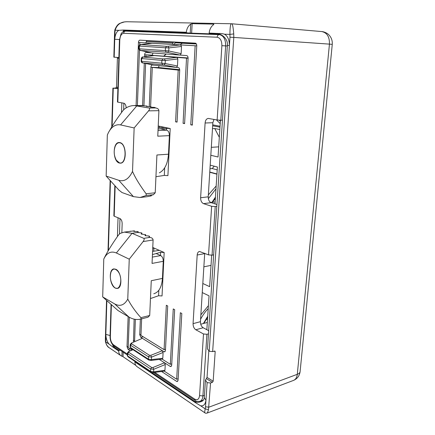 <?xml version="1.0" encoding="UTF-8"?>
<svg xmlns="http://www.w3.org/2000/svg" width="435" height="435" viewBox="0 0 435 435"><rect width="100%" height="100%" fill="white"/><g stroke="black" fill="none" stroke-linecap="round" stroke-linejoin="round"><path stroke-width="0.65" d="M111.382 304.864L110.359 336.978C110.457 340.502 111.485 343.101 113.453 344.786L127.319 354.057M154.746 372.398L194.662 399.096C197.387 400.494 199.023 399.33 199.567 395.605L203.498 333.971L195.821 329.768C194.005 328.49 193.086 326.451 193.069 323.651L197.185 255.019C197.376 252.98 198.132 251.794 199.442 251.463L208.539 254.867L212.057 255.166L215.216 206.571L216.826 206.359M208.539 254.867L211.638 206.293L203.515 203.645C201.595 202.715 200.633 200.752 200.622 197.746L205.102 122.991C205.412 120.201 206.484 118.684 208.311 118.434L217.141 119.984L220.822 120.229L225.651 45.892C225.662 39.395 223.628 35.648 219.555 34.653L125.584 31.113L219.207 34.631M217.141 119.984L221.877 45.675C221.85 40.694 220.268 37.878 217.141 37.225L123.703 33.294C121.452 33.642 120.147 35.877 119.788 39.993L117.814 102.138L123.844 103.22C125.264 103.715 126.036 105.275 126.15 107.902M115.155 185.962L114.193 216.206L119.962 218.566C121.37 219.398 122.104 221.094 122.159 223.655L121.849 232.681M149.259 106.624L150.901 67.273C151.037 65.864 151.516 65.114 152.337 65.016L178.323 67.588C179.231 67.827 179.693 68.719 179.709 70.252L177.067 122.126L175.588 121.838L178.198 70.095L152.272 67.414L150.613 106.722M153.952 65.168L142.62 62.863M144.545 56.816L144.627 54.75C144.763 53.326 145.236 52.57 146.057 52.477L186.658 55.582C187.599 55.81 188.072 56.708 188.083 58.268L184.598 123.605L183.075 123.306L186.523 58.143L154.262 55.571M142.718 57.072L154.463 55.549L145.97 54.859L145.894 56.642M145.622 63.472L143.925 105.83M142.615 105.477L144.29 63.205M151.668 52.891L140.309 50.406M136.084 105.547L138.46 42.451C138.591 41.026 139.059 40.259 139.863 40.161L195.32 43.147C196.272 43.375 196.756 44.278 196.761 45.854L192.33 125.122L190.769 124.818L195.146 45.762L152.043 43.272M140.494 44.598L152.201 43.255L139.771 42.527L139.684 44.827M139.488 50.079L137.378 105.531M181.509 46.507L180.672 44.914L167.964 46.268L168.9 47.866L181.509 46.507L181.145 53.63L168.753 50.971L165.338 50.645L166.317 52.227L140.456 50.438M140.684 44.571L166.594 46.317L165.469 47.796L168.9 47.866L168.753 50.971L167.676 52.434L180.155 55.087L181.145 53.63M177.823 58.959L176.996 57.371L164.365 58.866L165.284 60.46L177.823 58.959L177.469 65.989L165.142 63.526L165.284 60.46L161.885 60.383L161.76 63.195L165.142 63.526L164.082 64.945L142.724 62.885M164.082 64.945L176.496 67.409L177.469 65.989M164.283 371.142L176.675 379.255L180.362 312.721L181.803 313.488L178.078 380.174L177.344 381.511L176.561 381.354L161.597 371.495M130.19 350.806L128.107 349.43L127.015 346.733L128.151 316.56M129.326 317.256L128.178 347.494L131.974 349.985M133.469 342.127L134.132 319.149M135.356 319.377L134.589 341.616M141.652 318.817L140.951 335.401L164.087 349.653L166.328 305.245L167.698 305.979L165.436 350.479L164.675 351.866L163.984 351.736L142.365 338.332L131.321 343.101L130.174 344.612L130.543 345.221L130.456 347.467L130.087 346.902L130.168 344.699M131.321 343.101L142.365 338.332L140.864 337.402L139.722 334.646L140.369 319.138M163.092 352.47L162.804 358.266L151.445 359.598L151.565 357.081L163.092 352.47L162.358 350.73L150.744 355.351L151.565 357.081L148.493 356.847L148.389 359.158L148.797 360.033L150.836 360.457L151.445 359.598L148.389 359.158L130.456 347.467L130.864 348.326L148.71 359.979M150.836 360.457L162.288 359.098L162.804 358.266M162.13 359.114L170.324 364.323L173.255 308.937L174.663 309.687L171.7 365.199L170.955 366.564L170.215 366.411L159.324 359.451M165.251 364.525L164.512 362.768L152.902 367.531L153.724 369.271L165.251 364.525L164.952 370.299L153.609 371.784L150.543 371.332L150.934 372.197L153.011 372.626L153.609 371.784L153.724 369.271L150.651 369.032L150.543 371.332L127.634 355.939L127.27 355.368L127.352 353.182M153.011 372.626L164.452 371.12L164.952 370.299M152.761 247.499L164.164 252.501L162.037 295.947L158.568 295.746L158.829 290.292M158.226 126.003L170.215 128.526L167.915 175.626L164.305 175.414L164.664 167.872M114.193 216.206L113.867 215.891L114.824 185.598M117.814 102.138L117.466 102.013L119.429 39.971L119.788 39.993M222.464 120.18L220.822 120.229M216.945 204.526L211.122 202.661C209.197 201.748 208.234 199.801 208.224 196.821L212.851 122.73L213.971 119.413M211.638 206.293L215.216 206.571M213.65 254.861L212.057 255.166M208.686 330.698L203.183 327.74C201.356 326.484 200.443 324.461 200.432 321.683L204.706 253.295M203.498 333.971L206.919 334.297L208.479 333.857M177.083 121.789L175.588 121.838M178.198 70.095L179.715 70.138M188.089 58.208L186.523 58.143M145.97 54.859L188.089 57.975M184.614 123.257L183.075 123.306M196.761 45.854L195.146 45.762M139.771 42.527L196.761 45.849M192.352 124.763L190.769 124.818M147.046 40.683L196.033 43.489M138.46 42.451L146.002 42.886C146.138 41.466 146.611 40.711 147.421 40.613L139.863 40.161M144.627 54.75L152.185 55.131M150.901 67.273L158.476 67.599M179.698 69.676L159.857 67.642L152.272 67.414M178.154 378.771L176.675 379.255M171.771 363.883L170.324 364.323M165.496 349.245L164.087 349.653M150.466 298.551L158.568 295.746M160.488 255.492L160.64 252.295L164.164 252.501M160.64 252.295L152.446 254.573M152.587 251.425L159.27 250.353M153.772 251.234L153.919 248.01L152.728 248.233M155.942 176.713L164.305 175.414M158.09 128.988L166.551 128.314L170.215 128.526M165.066 127.444L158.15 127.656M158.209 126.313L159.444 126.259L159.379 127.618M119.989 218.577L119.473 233.872M123.877 103.225L123.654 109.767M210.203 165.153L217.402 167.007L215.01 203.906M220.431 120.234L218.049 157.013L210.817 155.273M202.248 292.57L209.05 295.827L206.853 329.714M211.682 255.22L209.648 286.654L202.813 283.495M158.481 67.501L159.096 65.685M152.185 55.082L153.049 53.01M173.293 42.255L172.733 43.092L172.668 44.441M207.326 322.455L200.731 324.238M209.98 168.742L212.204 168.546L214.254 166.197M215.14 201.889L210.665 202.465M211.029 265.366L203.857 266.824M218.707 146.856L211.318 147.324M219.327 137.291L214.732 128.521L212.487 128.608M173.94 32.929L174.005 32.446M165.224 32.125L165.159 32.598M179.698 32.815L179.726 33.147M154.365 55.549L142.854 57.034C142.381 56.719 141.843 57.208 141.239 58.502L161.885 60.383L163.005 58.91L164.365 58.866M140.26 50.319L139.287 48.807L138.863 48.796L138.966 46.045M152.125 43.255L140.597 44.577C140.38 44.136 139.831 44.626 138.966 46.034L165.469 47.796L165.338 50.645L139.287 48.807L139.39 46.094L140.478 44.685M133.039 349.74L128.488 351.594L127.357 353.106L127.716 353.72L150.651 369.032L151.668 367.493L152.902 367.531M214.732 128.521L219.833 129.51M153.985 65.174L142.658 62.874C142.136 63.064 141.625 62.526 141.13 61.264L161.76 63.195L162.739 64.739M190.709 24.121L190.225 33.093L186.691 32.837L186.327 32.266C186.756 28.59 188.219 25.872 190.709 24.121L192.15 23.675L213.797 24.115L213.65 24.605C211.111 26.432 209.61 29.254 209.143 33.076L218.664 33.517C220.463 33.348 222.399 33.582 224.465 34.207C227.663 35.98 229.316 39.754 229.414 45.539L227.358 45.436L207.49 348.897L209.202 351.257L212.65 351.589L214.885 351.04L215.178 351.697L213.166 381.212L212.372 382.349L210.54 382.985L207.131 382.637L205.45 380.076L207.044 377.428L208.784 350.996M208.479 409.732C207.886 411.869 207.397 412.994 207.006 413.109C205.875 413.304 205.184 413.217 204.939 412.864C204.586 412.945 204.667 411.613 205.189 408.867L208.479 409.732L210.54 382.985M231.725 23.767L231.779 23.773C232.529 23.881 233.187 27.264 233.742 33.919L229.919 34.408C229.984 27.111 230.528 23.561 231.556 23.762L321.677 31.559M231.594 23.762L126.889 21.75C120.816 21.739 116.906 24.556 115.155 30.211L114.84 29.879C116.265 26.247 118.01 24.045 120.076 23.278L124.546 21.897L126.889 21.75M200.878 401.695L200.562 401.81C198.501 402.522 196.778 402.544 195.391 401.875L195.581 402.777L200.562 405.746C203.45 406.355 205.255 404.528 205.962 400.265L207.131 382.637M200.731 401.75L200.562 401.815C202.71 401.255 203.95 399.95 204.287 397.894M218.664 33.517L218.104 33.99L218.424 34.012M195.581 402.777L134.883 361.931C134.948 364.242 135.769 365.889 137.351 366.874L204.847 412.804M135.818 365.384L123.034 356.695L121.169 355.857C119.598 354.884 118.771 353.269 118.695 351.018L119.054 350.523L113.35 346.684L112.573 346.82L108.989 344.08C107.032 341.622 105.982 338.387 105.83 334.379L105.743 341.894C106.14 344.672 107.575 346.804 110.05 348.294L120.664 355.515M118.695 351.018L112.573 346.82M119.451 39.525L114.731 39.259C115.166 34.615 116.531 31.646 118.82 30.341L123.573 30.031L186.327 32.266M195.391 401.875L194.782 402.315M135.078 361.518L134.883 361.931M108.989 344.08L105.449 341.703L105.357 339.528M120.212 350.208L119.054 350.523M117.896 88.343L115.743 88.011L116.498 87.147L117.928 87.364M118.847 58.306L117.401 58.176L116.498 87.147M117.401 58.176L117.113 57.436M115.743 88.011L113.258 88.169L117.89 88.593M213.199 33.941L191.634 33.174L192.15 23.675M122.904 30.091L123.747 30.542L186.691 32.837M123.747 30.542L122.779 32.021M209.143 33.076L209.507 33.674L213.193 33.968M190.225 33.093L191.634 33.174M179.709 32.886L165.213 32.19M118.875 57.545L113.845 57.17L114.584 32.467L114.938 32.473L115.155 30.211L118.82 30.341M209.773 172.032L216.951 173.967M113.35 346.684L112.589 344.716M173.418 44.484L175.593 42.815L196.386 43.962M196.402 43.989L182.281 43.212L180.095 44.876M212.661 125.78L219.985 127.178M212.204 168.546L217.217 169.862M212.014 202.291L215.45 197.099M203.39 323.52L207.729 316.245M207.5 319.736L206.206 319.149M113.247 286.034C110.408 281.608 109.658 276.954 111.001 272.076C112.703 268.422 114.981 268.134 117.836 271.217C123.959 278.503 119.5 293.929 113.573 286.437L113.247 286.034M119.989 142.838C127.216 144.219 126.46 165.501 119.331 162.804L116.324 160.194C113.85 155.502 113.54 150.706 115.389 145.812C116.585 143.436 118.119 142.446 119.989 142.838M115.221 288.035C109.544 285.355 108.386 269.341 113.856 268.895L115.835 269.26C121.544 271.679 122.833 287.981 117.368 288.448L115.221 288.035M152.332 257.107L160.705 255.59C162.375 256.612 163.228 258.52 163.266 261.304L152.049 263.42L153.098 239.962L143.104 241.583C144.262 239.951 144.491 238.875 143.795 238.347L149.868 237.385C151.869 237.7 152.946 238.559 153.098 239.962M149.868 237.385L148.868 237.303L149.504 236.281L148.71 235.982L145.013 235.672L145.671 234.666L141.217 234.068L141.723 232.91L137.476 232.486L138.156 231.589L133.768 231.393L134.284 230.849L124.328 232.105L120.006 233.464L118.331 235.253C112.834 243.089 107.423 251.332 103.775 259.053C106.798 252.773 110.996 250.745 116.368 252.974L132.039 233.307L143.795 238.347M143.104 241.583L129.249 259.178L127.765 299.111C124.366 305.191 120.011 306.8 114.693 303.94L102.687 296.915L117.999 310.525L128.869 316.99C132.691 319.252 136.454 319.986 140.157 319.187L141.081 318.942L140.902 317.659L149.705 315.495L147.943 317.245L141.081 318.942M127.765 299.111C131.267 305.702 135.649 311.884 140.902 317.659M124.328 232.105L132.039 233.307L137.476 232.486M129.249 259.178L116.368 252.974M160.705 255.59L156.083 253.523M153.811 293.734C158.846 292.315 161.722 287.203 162.434 278.4L163.266 261.304M130.234 231.23L130.728 231.181M102.687 296.915L103.775 259.053M140.603 319.078L147.943 317.245M149.705 315.495L151.266 280.716L162.434 278.4M119.326 163.022C112.687 161.537 112.431 142.245 119.098 142.511L119.995 142.615C126.694 143.789 127.069 163.408 120.424 163.158L119.326 163.022M158.025 130.505L166.692 130.157C168.454 130.832 169.351 132.659 169.389 135.644L157.769 136.188L158.916 110.669L148.547 110.86C149.754 109.299 149.983 108.358 149.243 108.038L155.545 107.94C157.633 108.244 158.753 109.152 158.916 110.669M155.545 107.94L154.501 107.875L155.132 107.543L154.3 107.407L150.439 107.151L151.092 106.825L150.271 106.689L146.443 106.439L146.932 106.053L142.501 105.738L143.186 105.509L134.323 105.564C130.718 105.569 127.346 106.792 124.209 109.239L122.463 111.219C117.559 117.934 113.948 123.018 109.772 130.31M148.547 110.86L134.143 127.944L132.517 171.444C128.934 178.948 124.345 181.895 118.76 180.297L106.156 176.077L118.853 190.03L122.017 192.553L133.425 196.625L140.043 197.501L146.274 195.494L146.1 193.771L155.224 192.765L153.381 194.706L146.274 195.494M132.517 171.444C135.85 179.106 140.967 186.74 146.1 193.771M134.323 105.564L149.243 108.038M134.143 127.944L120.577 124.91C115.618 124.057 111.545 126.667 108.358 132.74L107.336 135.029L106.156 176.077M166.692 130.157L161.325 129.005M159.308 172.853C164.653 170.101 167.709 163.886 168.481 154.208L169.389 135.644M141.886 105.477L140.429 105.493M147.269 196.663L151.271 195.88L150.689 195.462L153.381 194.706M155.224 192.765L156.921 154.99L168.481 154.208M111.061 304.571L110.05 336.483L110.359 336.978M123.703 33.294C123.85 31.94 124.481 31.217 125.584 31.113C124.638 30.76 121.387 32.609 121.017 34.017L119.429 39.971M217.141 37.225C217.353 35.621 218.049 34.762 219.235 34.631L220.964 34.756M221.877 45.675L227.32 45.99M212.851 122.73L205.102 122.991M200.622 197.746L208.224 196.821M211.122 202.661L203.515 203.645M204.678 253.61L197.185 255.019M193.069 323.651L200.432 321.683M203.183 327.74L195.821 329.768M199.567 395.605L202.917 395.948L206.919 334.297M194.662 399.096L195.282 400.548C195.837 401.315 197.398 401.57 199.953 401.304C201.682 400.619 202.666 398.835 202.917 395.948L204.45 395.404M113.453 344.786L114.084 346.097L127.286 354.949M171.52 366.009L170.215 366.411M140.994 334.308L139.722 334.646M134.513 340.447L133.273 340.779M128.222 346.407L127.015 346.733M130.234 348.843L128.107 349.43M176.561 381.354L177.926 380.902M166.464 130.108L166.551 128.314M142.957 57.034L163.005 58.91M167.676 52.434L166.317 52.227M166.594 46.317L167.964 46.268M172.733 43.092L146.301 41.542M128.912 351.649L128.706 352.263L151.668 367.493M163.984 351.736L165.218 351.377M143.191 336.782L140.864 337.402M142.751 57.17L141.663 58.589L141.56 61.297L142.533 62.787M150.853 372.137L128.026 356.776L127.634 355.939L127.716 353.72L128.706 352.263M131.74 343.155L131.539 343.759L149.509 355.319L150.744 355.351M149.509 355.319L148.493 356.847L130.543 345.221L131.539 343.759M212.65 351.589L233.796 37.421L329.447 44.125L297.295 374.312L208.909 407.171L205.532 406.817L205.962 400.265L204.303 397.59L205.434 380.364M332.264 44.37L329.447 44.125C329.632 36.964 327.125 32.783 321.927 31.581C321.171 31.527 324.499 31.45 328.066 34.093C331.138 36.79 332.541 40.216 332.264 44.37L300.09 371.751C299.443 375.976 297.208 378.88 293.397 380.451C295.61 379.554 296.909 377.509 297.295 374.312C298.954 373.676 299.884 372.822 300.09 371.751L300.123 371.452M233.742 33.919L233.796 37.421L229.968 37.203L229.919 34.408L224.465 34.207M209.202 351.257L229.968 37.203M213.166 381.212L207.044 377.428M214.167 351.127L215.178 351.697M200.562 405.746L205.189 408.867L205.532 406.817M212.372 382.349L206.424 378.657M151.793 372.55L195.174 401.733L196.604 401.222M217.739 33.386L218.104 33.99L209.507 33.674M113.16 347.282L114.661 346.488M121.914 356.205L122.083 351.464M123.197 352.209L123.034 356.695M105.661 339.952L105.362 339.463L106.537 300.433M213.797 24.115L213.77 24.523M123.573 30.031L123.931 30.542L139.999 31.652M114.187 57.219L114.938 32.473M110.082 335.526L105.83 334.379L106.847 300.715M108.358 250.473L110.463 180.808M112.105 126.346L113.258 88.169M121.838 102.861L121.517 112.513M118.043 217.777L117.423 236.564M182.281 43.212L175.593 42.815M208.343 198.703L215.988 188.812M208.349 194.864L216.168 186.006M215.276 199.839L214.276 199.524M200.584 319.198C203.101 314.701 205.652 311.166 208.224 308.594M200.856 314.891L208.414 305.68M206.973 317.974L207.598 318.3M207.517 319.54L206.342 318.931L207.517 319.54M220.366 121.294L219.267 120.201M220.213 123.622L216.369 119.842M166.197 54.016L164.06 56.039M114.693 303.94L128.869 316.99M149.504 236.281L149.455 237.352L149.493 236.308M145.671 234.666L145.622 235.726L145.654 234.693M141.886 233.078L141.843 234.122L141.875 233.106M138.156 231.589L138.118 232.54L138.145 231.61M134.415 231.382L134.437 230.903M118.76 180.297L133.425 196.625M120.577 124.91L136.862 105.808L142.501 105.738M155.105 107.913L155.121 107.548L155.116 107.913M151.065 107.189L151.075 106.836M147.112 106.118L147.095 106.483L147.095 106.129M151.26 195.87L151.282 195.304M195.146 400.461L153.539 372.556M113.954 346.015C111.387 343.819 110.082 340.665 110.05 336.549M203.444 400.042L199.953 401.304M151.717 52.901L140.369 50.422C139.961 50.764 139.456 50.221 138.863 48.796M127.939 356.716L127.27 355.438M132.811 349.593L128.488 351.594M130.777 348.266L130.081 346.972M141.13 61.259L141.234 58.513M293.397 380.451L207.038 413.098M227.358 45.43C228.266 38.459 220.855 33.723 218.37 34.006M109.245 347.744C107.662 347.076 106.401 345.075 105.449 341.736M114.584 32.462L114.835 29.912M108.016 251.055L110.142 180.454M111.746 126.928L112.915 88.077M215.396 197.996L212.59 202.215M216.934 174.196L209.757 172.26M203.874 323.39L207.68 316.974M212.72 124.85L220.045 126.237M163.87 56.023L166.018 54.005M134.448 230.887L134.431 231.382M151.075 107.195L151.092 106.825M146.856 196.729L140.608 197.436M151.271 195.88L151.293 195.304"/></g></svg>
